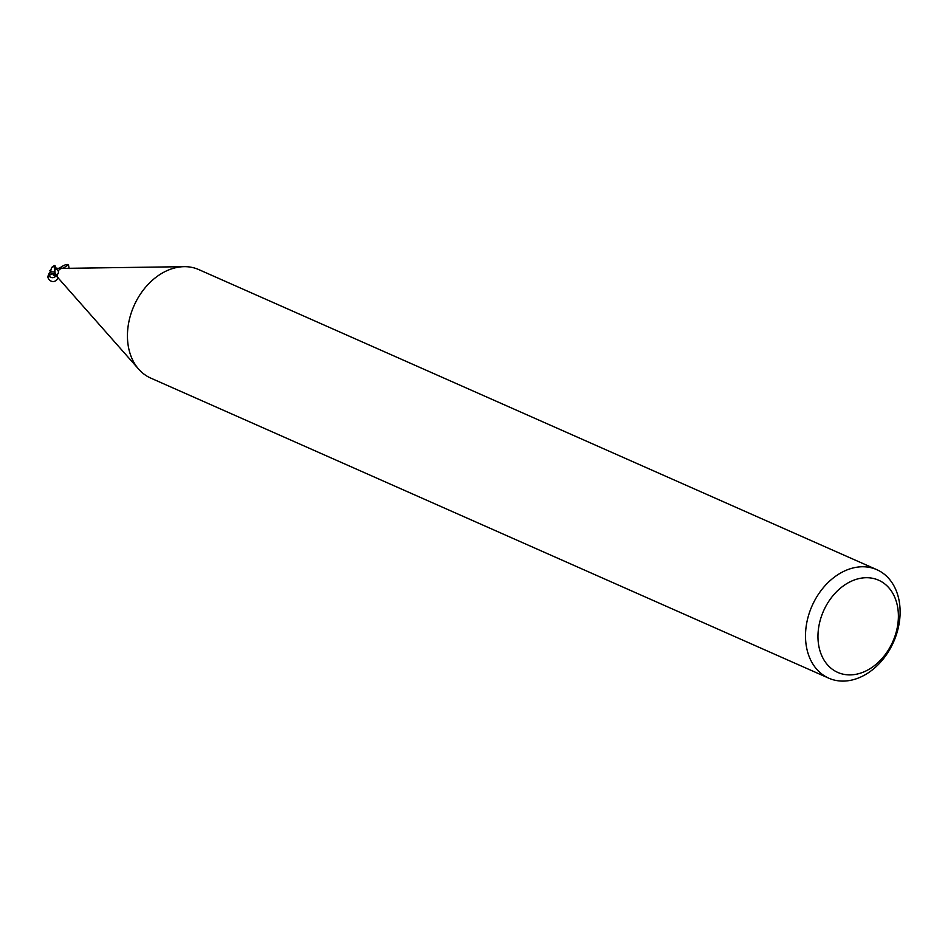 <?xml version="1.0" encoding="UTF-8"?>
<svg xmlns="http://www.w3.org/2000/svg" width="945" height="945" viewBox="0 0 945 945"><rect width="100%" height="100%" fill="white"/><g stroke="black" fill="none" stroke-linecap="round" stroke-linejoin="round"><path stroke-width="1.42" d="M896.321 634.827A59.334 44.58 -66.1 0 1 828.8 678.191A59.334 44.58 -66.1 0 1 809.298 613.033A59.334 44.58 -66.1 0 1 876.818 569.67A59.334 44.58 -66.1 0 1 896.321 634.827M828.8 678.191L150.739 378.094A59.334 44.58 -66.1 0 1 138.75 369.235A59.334 44.58 -66.1 0 1 131.237 312.937A59.334 44.58 -66.1 0 1 184.145 266.667A59.334 44.58 -66.1 0 1 198.769 269.585L876.818 569.67M895.163 635.572A50.428 37.883 -66.1 0 1 842.397 674.009A50.428 37.883 -66.1 0 1 821.193 617.038A50.428 37.883 -66.1 0 1 873.96 578.6A50.428 37.883 -66.1 0 1 895.163 635.572M54.314 266.537L54.999 273.329L54.94 269.219A5.788 4.347 -66.1 0 1 55.909 268.096A5.776 4.347 -66.1 0 0 54.94 269.23L54.656 272.101A5.091 3.827 -66.1 0 1 54.786 269.868A5.481 4.123 -66.1 0 1 56.015 268.321L62.275 268.203M58.366 273.2L56.594 275.397L58.555 278.409M138.75 369.235L58.082 277.877A5.481 4.123 -66.1 0 1 57.043 274.652M62.063 268.238A6.461 1.37 -26.2 0 0 62.299 268.144L63.008 268.38M54.786 269.868L56.074 269.101L58.495 270.577A5.481 4.123 -66.1 0 1 62.287 268.392L184.145 266.667M58.495 270.577L58.342 273.66M55.755 267.825L56.263 268.734M56.074 269.101A6.131 4.394 177.8 0 1 58.472 271.735M50.652 270.92L51.55 267.718L53.664 266.596A5.635 4.241 -66.1 0 1 54.326 266.159A4.902 0.874 -78.9 0 0 54.03 265.935A5.729 5.729 0 0 0 51.55 267.718M56.57 276.578L52.318 273.766M49.435 270.837L50.971 270.931M53.735 266.053A5.138 0.91 101.1 0 1 54.078 265.71A5.138 0.91 101.1 0 1 54.491 266.419L54.526 266.868A5.93 4.453 113.9 0 0 54.432 266.951L54.432 266.951M54.526 266.868L54.326 266.159M53.664 266.596L55.093 267.211M50.912 272.089L50.51 270.518M54.184 273.885L56.594 275.408C54.03 278.314 51.349 278.421 48.573 275.716C48.408 272.597 50.439 271.392 54.656 272.101L56.594 275.408L52.424 273.755L48.573 275.716M55.082 268.829A5.93 4.453 -66.1 0 1 55.849 267.99L54.916 265.486A5.93 5.93 0 0 0 54.078 265.71M56.145 268.486L55.212 266.017A5.93 4.453 -66.1 0 0 54.491 266.419M55.767 267.896L57.102 268.356M59.074 268.427C63.658 265.132 66.776 263.903 68.453 264.73L62.984 268.368M55.342 274.192C40.281 271.534 51.786 288.544 58.023 278.161M53.404 275.125L56.523 275.656M55.767 267.73L56.062 268.333M68.453 264.73L69.115 268.581M56.842 275.066L54.526 274.038"/></g></svg>
